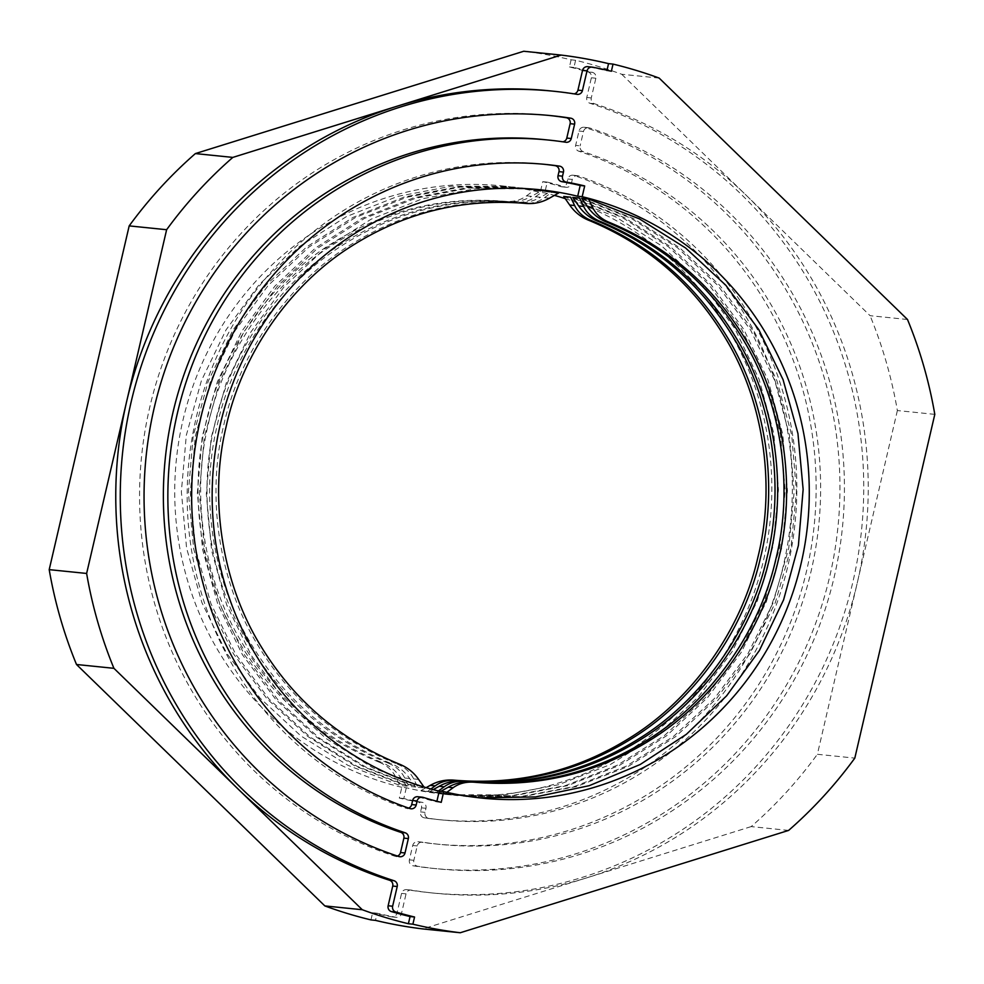<?xml version="1.0" encoding="UTF-8"?>
<svg xmlns="http://www.w3.org/2000/svg" width="984" height="984" viewBox="0 0 984 984"><rect width="100%" height="100%" fill="white"/><g stroke="black" fill="none" stroke-linecap="round" stroke-linejoin="round"><path stroke-width="0.74" stroke-dasharray="4.92 3.69" d="M423.145 797.372L418.655 796.905A4.908 4.76 95.8 0 0 417.757 796.732M578.777 151.192L583.266 151.659A355.864 344.99 -84.2 0 1 812.969 562.713A355.864 344.99 -84.2 0 1 439.405 844.346A355.864 344.99 -84.2 0 1 422.579 842.193A4.908 4.76 95.8 0 0 417.216 845.933L413.87 860.311A4.908 4.76 95.8 0 0 417.757 866.277A380.402 368.791 -84.2 0 0 436.908 868.761A380.402 368.791 -84.2 0 0 836.363 567.104A380.402 368.791 -84.2 0 0 589.576 127.932L585.086 127.465A4.908 4.76 95.8 0 0 578.986 131.032L575.64 145.411A4.908 4.76 95.8 0 0 578.777 151.192A355.864 344.99 -84.2 0 1 808.479 562.258A355.864 344.99 -84.2 0 1 434.916 843.891A355.864 344.99 -84.2 0 1 418.077 841.738A4.908 4.76 95.8 0 0 412.726 845.477L409.381 859.856A4.908 4.76 95.8 0 0 413.255 865.822A380.402 368.791 95.8 0 0 432.419 868.306A380.402 368.791 95.8 0 0 831.874 566.649A380.402 368.791 95.8 0 0 585.086 127.465M565.222 198.62A305.557 296.221 -84.2 0 1 765.564 550.978A305.557 296.221 -84.2 0 1 444.51 794.297A305.557 296.221 -84.2 0 1 406.306 787.766L401.816 787.311L399.319 798.061A316.602 306.922 95.8 0 0 417.683 801.886A4.908 4.76 -84.2 0 1 421.484 807.839L420.537 811.898A4.908 4.76 95.8 0 0 424.473 817.876A331.325 321.202 95.8 0 0 437.4 819.475A331.325 321.202 95.8 0 0 784.912 558.654A331.325 321.202 95.8 0 0 573.979 175.435A4.908 4.76 95.8 0 0 567.817 178.977L566.87 183.049A4.908 4.76 -84.2 0 1 560.855 186.628A316.602 306.922 95.8 0 0 542.762 181.659L540.253 192.409L544.742 192.864A305.557 296.221 -84.2 0 1 554.435 195.385M406.306 787.766L403.809 798.516A316.602 306.922 95.8 0 0 422.173 802.341A4.908 4.76 -84.2 0 1 425.974 808.294L425.026 812.366A4.908 4.76 95.8 0 0 428.962 818.344A331.325 321.202 95.8 0 0 441.89 819.93A331.325 321.202 95.8 0 0 789.402 559.121A331.325 321.202 95.8 0 0 578.469 175.902A4.908 4.76 95.8 0 0 572.319 179.445L571.372 183.504A4.908 4.76 -84.2 0 1 565.345 187.095A316.602 306.922 95.8 0 0 547.252 182.114L544.742 192.864M396.392 856.277A4.908 4.76 -84.2 0 1 394.424 856.068A380.402 368.791 95.8 0 1 147.637 416.896A380.402 368.791 95.8 0 1 547.092 115.239A380.402 368.791 95.8 0 1 549.33 115.472M565.923 142.262L561.421 141.807A355.864 344.99 95.8 0 0 544.595 139.654M561.421 141.807A4.908 4.76 95.8 0 0 562.836 141.807M659.157 78.08L621.716 74.267A441.767 428.261 95.8 0 0 575.603 60.27L571.114 59.815A441.767 428.261 95.8 0 0 523.734 51.254M621.716 74.267L870.077 315.679L907.506 319.505M934.8 414.362L897.371 410.549A441.767 428.261 95.8 0 0 870.077 315.679M897.371 410.549L817.372 754.285L854.813 758.111M788.614 830.422L751.173 826.597A441.767 428.261 95.8 0 0 817.372 754.285M751.173 826.597L422.837 928.921M577.018 94.329L572.528 93.874A404.953 392.579 95.8 0 0 549.576 90.823M572.528 93.874A4.908 4.76 95.8 0 0 574.09 93.861M611.371 71.254L606.882 70.799A434.399 421.127 95.8 0 0 588.051 66.727A4.908 4.76 95.8 0 0 587.645 66.666M544.349 164.303A331.325 321.202 95.8 0 0 542.11 164.07A331.325 321.202 95.8 0 0 194.598 424.879A331.325 321.202 95.8 0 0 405.531 808.098A4.908 4.76 95.8 0 0 407.61 808.319M418.655 796.905A316.602 306.922 95.8 0 0 436.748 801.886L441.238 802.341M436.896 801.259L436.748 801.886M575.603 60.27L573.943 67.441A434.399 421.127 -84.2 0 1 592.565 72.398A4.908 4.76 -84.2 0 1 595.861 78.24L591.273 97.945A4.908 4.76 95.8 0 0 594.471 103.75A404.953 392.579 -84.2 0 1 745.897 194.967A404.953 392.579 -84.2 0 1 857.371 582.417A404.953 392.579 -84.2 0 1 587.005 877.765A404.953 392.579 -84.2 0 1 434.424 893.177A404.953 392.579 -84.2 0 1 411.472 890.126A4.908 4.76 95.8 0 0 406.06 893.853L401.472 913.57A4.908 4.76 -84.2 0 1 395.949 917.273A434.399 421.127 -84.2 0 1 377.118 913.201L375.457 920.372M370.968 919.905L372.628 912.746L377.118 913.201M401.816 787.311A305.557 296.221 -84.2 0 1 179.014 439.971A305.557 296.221 -84.2 0 1 502.061 185.89A305.557 296.221 -84.2 0 1 540.253 192.409M571.114 59.815L569.441 66.986A434.399 421.127 -84.2 0 1 588.063 71.943A4.908 4.76 -84.2 0 1 591.372 77.773L586.784 97.49A4.908 4.76 95.8 0 0 589.969 103.283A404.953 392.579 -84.2 0 1 855.416 570.289A404.953 392.579 -84.2 0 1 429.922 892.722A404.953 392.579 -84.2 0 1 406.982 889.671A4.908 4.76 95.8 0 0 401.57 893.398L396.983 913.103A4.908 4.76 -84.2 0 1 391.46 916.817A434.399 421.127 -84.2 0 1 372.628 912.746M569.441 66.986L573.943 67.441M583.266 151.659A4.908 4.76 -84.2 0 1 580.13 145.866L575.64 145.411M578.986 131.032L583.475 131.487L580.13 145.866M583.475 131.487A4.908 4.76 -84.2 0 1 589.576 127.932M547.252 182.114L542.762 181.659M403.809 798.516L399.319 798.061M572.713 197.39L624.016 217.415L670.559 246.763L710.903 284.573L743.842 329.505L768.012 379.972L782.772 434.387L787.446 490.684L781.96 547.141L766.364 601.716L741.223 652.38L707.582 697.57L666.525 735.798L619.219 765.515L567.522 785.663L513.168 795.822L457.868 795.625L429.971 791.444L464.731 796.339L520.13 796.646L574.398 786.511L626.144 766.204L673.302 736.586L714.47 698.468L748.16 653.327L773.19 602.651L788.774 548.051L794.162 491.594L789.439 435.248L774.851 380.82L750.681 330.181L717.693 285.298L677.287 247.587L630.806 218.153L579.564 198.092M563.721 196.468L615.037 216.492L661.58 245.852L701.924 283.65L734.851 328.582L759.033 379.061L773.781 433.477L778.467 489.774L772.981 546.218L757.372 600.793L732.231 651.457L698.603 696.66L657.533 734.888L610.228 764.605L558.543 784.74L504.189 794.9L448.888 794.703L420.992 790.533L455.752 795.429L511.139 795.736L565.419 785.589L617.165 765.281L664.311 735.663L705.491 697.545L739.181 652.417L764.211 601.728L779.795 547.141L785.171 490.684L780.447 434.325L765.872 379.91L741.702 329.259L708.714 284.388L668.308 246.677L621.814 217.23L570.585 197.169M581.692 198.313L633.007 218.325L679.55 247.685L719.894 285.483L752.821 330.415L776.991 380.894L791.751 435.309L796.437 491.606L790.951 548.051L775.343 602.626L750.202 653.29L716.573 698.492L675.504 736.721L628.198 766.438L576.501 786.573L522.16 796.732L466.859 796.548L438.962 792.366L473.71 797.261M540.647 191.191L513.021 187.022L458.163 186.763L404.424 196.96L353.207 217.329L306.577 246.996L265.926 285.163L232.79 330.353L208.288 381.091L193.233 435.74L188.375 492.246L193.639 548.654L208.756 603.13L233.454 653.831L266.959 698.763L307.906 736.536L354.941 766.032L406.699 786.142L399.836 785.441L348.004 765.367L300.92 735.958L260.034 698.099L226.578 653.118L201.892 602.589L186.591 548.113L181.363 491.766L186.32 435.26L201.412 380.623L226.025 329.911L259.112 284.659L299.64 246.381L346.429 216.603L397.585 196.406L451.398 186.197L506.157 186.333L540.647 191.191L531.52 196.345L526.538 195.841C520.733 200.133 513.759 201.966 505.604 201.351C442.443 196.037 384.289 210.219 331.153 243.897C269.542 282.359 221.117 352.014 205.508 424.645C188.116 496.846 201.535 581.421 240.33 644.102C273.564 698.603 319.874 737.988 379.295 762.243L381.915 762.502C322.506 738.246 276.184 698.874 242.95 644.372C204.168 581.692 190.748 497.117 208.128 424.916C223.737 352.284 272.162 282.617 333.785 244.167C386.921 210.49 445.063 196.308 508.224 201.622C516.403 202.261 524.164 200.502 531.52 196.345M530.979 188.854L476.133 188.596L422.394 198.793L371.177 219.161L324.548 248.829L283.896 286.996L250.76 332.186L226.258 382.924L211.191 437.572L206.333 494.079L211.609 550.499L226.726 604.963L251.424 655.664L284.93 700.596L325.876 738.369L372.911 767.864L424.67 787.975L417.806 787.274L365.974 767.2L318.877 737.791L278.005 699.931L244.549 654.95L219.85 604.422L204.561 549.945L199.334 493.599L204.291 437.093L219.383 382.469L243.983 331.743L277.07 286.492L317.611 248.214L364.4 218.436L415.555 198.239L469.356 188.03L524.128 188.165L558.617 193.024M549.638 192.114L522 187.932L467.142 187.686L413.415 197.882L362.198 218.239L315.557 247.919L274.917 286.086L241.769 331.276L217.28 382.013L202.212 436.662L197.353 493.168L202.618 549.576L217.747 604.053L242.433 654.754L275.95 699.686L316.897 737.446L363.92 766.942L415.678 787.052L408.827 786.364L356.983 766.278L309.898 736.868L269.013 699.021L235.57 654.028L210.871 603.5L195.582 549.035L190.355 492.677L195.312 436.183L210.404 381.546L235.004 330.833L268.091 285.569L308.619 247.292L355.409 217.525L406.564 197.329L460.377 187.108L515.149 187.255L549.638 192.114L540.499 197.267L535.53 196.751C529.724 201.056 522.738 202.888 514.583 202.261C451.422 196.96 393.28 211.142 340.144 244.807C278.521 283.269 230.096 352.936 214.487 425.568C197.107 497.769 210.527 582.343 249.309 645.024C282.543 699.526 328.865 738.898 388.274 763.154L390.894 763.424C331.485 739.168 285.163 699.796 251.941 645.283C213.147 582.614 199.727 498.027 217.107 425.826C232.728 353.194 281.153 283.54 342.764 245.077C395.9 211.4 454.054 197.218 517.203 202.532C525.382 203.171 533.156 201.412 540.499 197.267M517.203 202.532L514.583 202.261M415.678 787.052L409.664 778.504C404.867 771.653 398.606 766.622 390.894 763.424M388.274 763.154C395.888 766.327 401.361 771.271 404.695 778L408.827 786.364M535.53 196.751L542.774 191.413M526.194 203.454L523.562 203.184C460.414 197.87 402.259 212.052 349.123 245.729C287.512 284.192 239.087 353.846 223.466 426.478C206.087 498.679 219.506 583.254 258.3 645.934C291.522 700.436 337.844 739.82 397.253 764.076L399.885 764.334M549.49 198.178L544.509 197.673C538.703 201.966 531.729 203.799 523.562 203.184M397.253 764.076C404.879 767.237 410.353 772.194 413.674 778.922L417.806 787.274M424.67 787.975L423.981 787.003M544.509 197.673L551.766 192.323M508.224 201.622L505.604 201.351M406.699 786.142L400.685 777.594C395.876 770.743 389.627 765.712 381.915 762.502M379.295 762.243C386.909 765.404 392.382 770.349 395.716 777.089L399.836 785.441M526.538 195.841L533.795 190.49M438.962 792.366L440.869 791.296M446.834 792.317L445.813 793.055M420.992 790.533L426.146 787.643M430.918 788.984L427.843 791.222M429.971 791.444L433.243 789.611M438.47 790.939L436.834 792.145M413.255 865.822L417.757 866.277M565.345 187.095L560.855 186.628M428.962 818.344L424.473 817.876M398.914 856.535L394.424 856.068M592.54 67.183L588.051 66.727M405.531 808.098L410.021 808.565M588.063 71.943L592.565 72.398M595.861 78.24L591.372 77.773M411.472 890.126L406.982 889.671M589.969 103.283L594.471 103.75M591.273 97.945L586.784 97.49M391.46 916.817L395.949 917.273M396.983 913.103L401.472 913.57M406.06 893.853L401.57 893.398M413.87 860.311L409.381 859.856M417.216 845.933L412.726 845.477M422.579 842.193L418.077 841.738M566.87 183.049L571.372 183.504M567.817 178.977L572.319 179.445M578.469 175.902L573.979 175.435M425.026 812.366L420.537 811.898M425.974 808.294L421.484 807.839M417.683 801.886L422.173 802.341M409.664 778.504L404.695 778M418.655 779.426L413.674 778.922M400.685 777.594L395.716 777.089M399.898 856.744L395.396 856.277M566.144 142.286L561.655 141.831M551.581 115.694L547.092 115.239M577.301 94.366L572.811 93.91M546.6 164.525L542.11 164.07M411.054 808.786L406.564 808.331M429.922 892.722L434.424 893.177M391.853 916.879L396.355 917.334M406.699 889.634L411.189 890.089M417.856 841.714L422.345 842.169M434.916 843.891L439.405 844.346M584.102 127.256L588.604 127.723M432.419 868.306L436.908 868.761M561.753 186.812L566.243 187.267M572.946 175.213L577.436 175.669M437.4 819.475L441.89 819.93M539.49 189.703L531.126 188.854M524.263 188.153L522.147 187.932M515.284 187.231L513.156 187.022M506.305 186.32L502.061 185.89M481.939 798.11L473.575 797.261M466.724 796.56L464.596 796.339M457.732 795.65L455.604 795.429M448.753 794.728L444.51 794.297"/><path stroke-width="1.48" d="M574.619 124.144L571.274 138.523A4.908 4.76 -84.2 0 1 565.923 142.262A355.864 344.99 95.8 0 0 549.084 140.109A355.864 344.99 95.8 0 0 175.521 421.742A355.864 344.99 95.8 0 0 405.224 832.808A4.908 4.76 -84.2 0 1 408.36 838.589L405.014 852.968A4.908 4.76 -84.2 0 1 398.914 856.535A380.402 368.791 -84.2 0 1 152.126 417.351A380.402 368.791 -84.2 0 1 551.581 115.694A380.402 368.791 -84.2 0 1 570.745 118.178A4.908 4.76 -84.2 0 1 574.619 124.144L570.13 123.689A4.908 4.76 95.8 0 0 566.243 117.723A380.402 368.791 95.8 0 0 549.33 115.472M412.886 924.185L408.397 923.73A441.767 428.261 -84.2 0 1 362.284 909.733L324.843 905.92A441.767 428.261 95.8 0 0 370.968 919.905L375.457 920.372A441.767 428.261 95.8 0 0 422.837 928.921L460.266 932.746L788.614 830.422A441.767 428.261 95.8 0 0 854.813 758.111L934.8 414.362A441.767 428.261 95.8 0 0 907.506 319.505L659.157 78.08A441.767 428.261 95.8 0 0 613.032 64.095L611.371 71.254A434.399 421.127 95.8 0 0 592.54 67.183A4.908 4.76 95.8 0 0 587.018 70.897L582.43 90.602A4.908 4.76 -84.2 0 1 577.018 94.329A404.953 392.579 95.8 0 0 554.078 91.278A404.953 392.579 95.8 0 0 128.584 413.711A404.953 392.579 95.8 0 0 394.031 880.717A4.908 4.76 -84.2 0 1 397.216 886.51L392.628 906.227A4.908 4.76 95.8 0 0 395.937 912.057A434.399 421.127 95.8 0 0 414.559 917.014L412.886 924.185A441.767 428.261 95.8 0 0 460.266 932.746M544.349 164.303A331.325 321.202 95.8 0 1 555.038 165.656A4.908 4.76 -84.2 0 1 558.973 171.634L558.026 175.706A4.908 4.76 95.8 0 0 561.827 181.659L566.317 182.114A316.602 306.922 -84.2 0 1 584.681 185.939L582.184 196.689L577.694 196.234L580.191 185.484L584.681 185.939M577.694 196.234A305.557 296.221 95.8 0 0 539.49 189.703A305.557 296.221 95.8 0 0 216.443 443.796A305.557 296.221 95.8 0 0 439.258 791.136L443.747 791.591L441.238 802.341A316.602 306.922 -84.2 0 1 423.145 797.372A4.908 4.76 95.8 0 0 417.13 800.951L416.183 805.023A4.908 4.76 -84.2 0 1 410.021 808.565A331.325 321.202 -84.2 0 1 199.088 425.346A331.325 321.202 -84.2 0 1 546.6 164.525A331.325 321.202 -84.2 0 1 559.527 166.124A4.908 4.76 -84.2 0 1 563.463 172.102L562.516 176.161A4.908 4.76 95.8 0 0 566.317 182.114M422.247 797.188L417.757 796.732A4.908 4.76 95.8 0 0 412.628 800.496L417.13 800.951M443.747 791.591A305.557 296.221 95.8 0 0 481.939 798.11A305.557 296.221 95.8 0 0 804.986 544.029A305.557 296.221 95.8 0 0 582.184 196.689M549.084 140.109L544.595 139.654A355.864 344.99 95.8 0 0 171.032 421.287A355.864 344.99 95.8 0 0 400.734 832.341A4.908 4.76 -84.2 0 1 403.871 838.134L400.525 852.513A4.908 4.76 -84.2 0 1 396.392 856.277M562.836 141.807A4.908 4.76 95.8 0 0 566.784 138.067L571.274 138.523M570.13 123.689L566.784 138.067M324.843 905.92L76.494 664.495A441.767 428.261 -84.2 0 1 49.2 569.638L129.187 225.889A441.767 428.261 -84.2 0 1 195.385 153.578L523.734 51.254L561.163 55.079A441.767 428.261 -84.2 0 1 608.543 63.628L613.032 64.095M414.559 917.014L410.057 916.559L408.397 923.73M392.628 906.227L388.139 905.76A4.908 4.76 95.8 0 0 391.435 911.602A434.399 421.127 95.8 0 0 410.057 916.559M388.139 905.76L392.727 886.055A4.908 4.76 95.8 0 0 389.529 880.25L394.031 880.717M554.078 91.278L549.576 90.823A404.953 392.579 95.8 0 0 396.995 106.235A404.953 392.579 95.8 0 0 126.629 401.583A404.953 392.579 95.8 0 0 238.103 789.033A404.953 392.579 95.8 0 0 389.529 880.25M574.09 93.861A4.908 4.76 95.8 0 0 577.94 90.147L582.43 90.602M592.147 67.121L587.645 66.666A4.908 4.76 95.8 0 0 582.528 70.43L577.94 90.147M607.005 70.233L608.543 63.628M407.61 808.319A4.908 4.76 95.8 0 0 411.681 804.555L412.628 800.496M439.258 791.136L436.896 801.259M580.191 185.484A316.602 306.922 95.8 0 0 561.827 181.659M76.494 664.495L113.923 668.321L362.284 909.733M113.923 668.321A441.767 428.261 -84.2 0 1 86.629 573.451L166.628 229.715A441.767 428.261 -84.2 0 1 232.827 157.403L561.163 55.079M554.435 195.385A305.557 296.221 -84.2 0 1 565.222 198.62M232.827 157.403L195.385 153.578M86.629 573.451L49.2 569.638M129.187 225.889L166.628 229.715M578.654 205.927L572.713 197.39L579.564 198.092L583.635 206.443C586.882 213.134 592.282 218.079 599.846 221.265C658.604 245.459 704.31 284.77 736.93 339.209C775.035 401.816 787.594 486.305 769.513 558.432C753.215 631.002 703.917 700.571 641.617 738.959C587.879 772.575 529.109 786.696 465.297 781.321L462.677 781.05C526.477 786.425 585.246 772.305 638.985 738.689C701.297 700.301 750.583 630.732 766.893 558.174C784.961 486.034 772.403 401.546 734.31 338.939C701.678 284.499 655.984 245.188 597.214 220.994C589.625 217.833 583.438 212.815 578.654 205.927L583.635 206.443M569.674 205.016L563.721 196.468L570.585 197.169L574.644 205.521C577.891 212.212 583.303 217.157 590.855 220.355C649.625 244.536 695.319 283.847 727.951 338.299C766.044 400.894 778.602 485.395 760.534 557.522C744.224 630.08 694.938 699.649 632.626 738.049C578.887 771.653 520.118 785.773 456.318 780.398L453.698 780.127C517.498 785.503 576.267 771.382 630.006 737.779C692.306 699.39 741.604 629.809 757.901 557.251C775.982 485.124 763.424 400.636 725.331 338.029C692.699 283.589 647.005 244.266 588.235 220.084C580.646 216.91 574.459 211.892 569.674 205.016L574.644 205.521M606.206 221.917L608.825 222.187C667.595 246.369 713.289 285.68 745.921 340.132C784.014 402.739 796.573 487.228 778.492 559.355C762.194 631.913 712.908 701.494 650.596 739.882C596.857 773.486 538.088 787.606 474.288 782.231L471.656 781.96C535.468 787.335 594.238 773.215 647.976 739.611C710.276 701.223 759.574 631.642 775.872 559.084C793.953 486.957 781.394 402.468 743.289 339.861C710.669 285.422 664.963 246.098 606.206 221.917C598.616 218.743 592.429 213.725 587.645 206.849L581.692 198.313L588.555 199.002L639.403 218.878L685.59 247.98L725.811 285.249L758.762 329.591L783.067 379.676L797.95 433.55L803.141 489.417L798.393 545.468L783.596 599.834L759.427 650.461L726.672 695.762L686.414 734.261L640.166 764.519L589.207 785.687L535.567 796.917L480.635 797.876M534.915 189.272L558.617 193.024L549.49 198.178C542.135 202.335 534.373 204.094 526.194 203.454C463.034 198.141 404.891 212.323 351.755 246C290.132 284.45 241.707 354.117 226.099 426.748C208.706 498.949 222.126 583.524 260.92 646.205C294.154 700.706 340.476 740.091 399.885 764.334C407.585 767.545 413.846 772.575 418.655 779.426L423.981 787.003M587.645 206.849L592.614 207.353C595.861 214.045 601.261 218.989 608.825 222.187M440.869 791.296L448.163 787.212C455.518 783.079 463.353 781.333 471.656 781.96M474.288 782.231C466.084 781.591 459.036 783.412 453.132 787.717L446.834 792.317M592.614 207.353L588.555 199.002M588.235 220.084L590.855 220.355M426.146 787.643L430.192 785.38C437.56 781.247 445.383 779.5 453.698 780.127M456.318 780.398C448.114 779.759 441.066 781.579 435.162 785.884L430.918 788.984M597.214 220.994L599.846 221.265M433.243 789.611L439.171 786.29C446.539 782.157 454.374 780.41 462.677 781.05M465.297 781.321C457.093 780.669 450.045 782.501 444.153 786.806L438.47 790.939M563.463 172.102L558.973 171.634M400.525 852.513L405.014 852.968M403.871 838.134L408.36 838.589M400.734 832.341L405.224 832.808M566.243 117.723L570.745 118.178M395.937 912.057L391.435 911.602M392.727 886.055L397.216 886.51M587.018 70.897L582.528 70.43M562.516 176.161L558.026 175.706M555.038 165.656L559.527 166.124M411.681 804.555L416.183 805.023M448.163 787.212L453.132 787.717M430.192 785.38L435.162 785.884M439.171 786.29L444.153 786.806"/></g></svg>
